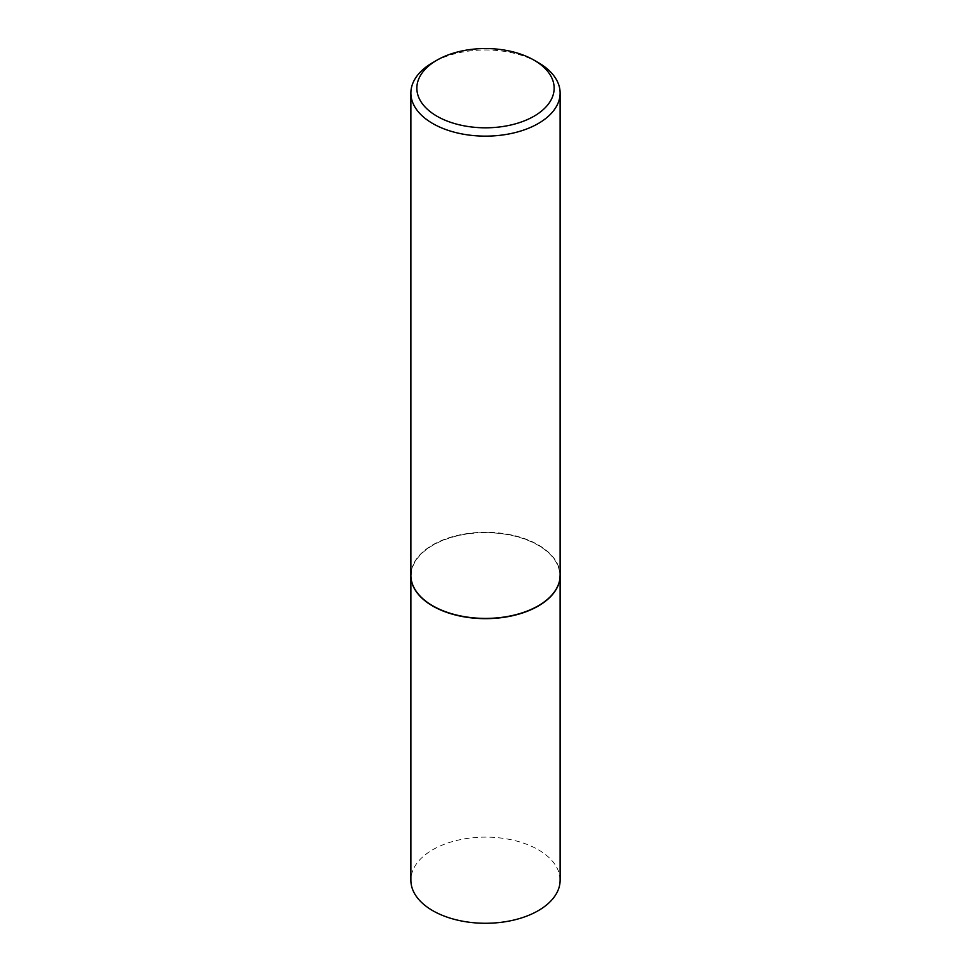 <?xml version="1.0" encoding="UTF-8"?>
<svg xmlns="http://www.w3.org/2000/svg" width="971" height="971" viewBox="0 0 971 971"><rect width="100%" height="100%" fill="white"/><g stroke="black" fill="none" stroke-linecap="round" stroke-linejoin="round"><path stroke-width="0.73" stroke-dasharray="4.86 3.64" d="M560.121 880.199A74.621 43.076 0 0 0 538.262 849.734A74.621 43.076 0 0 0 456.94 840.401A74.621 43.076 0 0 0 410.879 880.199M560.121 575.451A74.621 43.076 0 0 0 538.262 545.119A74.621 43.076 0 0 0 457.038 535.749A74.621 43.076 0 0 0 410.879 575.451M538.152 605.855A74.318 42.906 0 0 0 538.055 545.241A74.318 42.906 0 0 0 432.945 545.241A74.318 42.906 0 0 0 432.945 605.916M560.121 575.33A74.621 43.076 0 0 0 538.262 544.877A74.621 43.076 0 0 0 456.94 535.531A74.621 43.076 0 0 0 410.879 575.33M538.262 62.593A74.621 43.076 0 0 0 432.738 62.593"/><path stroke-width="1.46" d="M410.879 575.451A74.621 43.076 0 0 0 410.879 575.572L410.879 880.199A74.621 43.076 0 0 0 432.738 910.664A74.621 43.076 0 0 0 514.06 919.998A74.621 43.076 0 0 0 560.121 880.199L560.121 575.572A74.621 43.076 0 0 0 560.121 575.451M410.879 575.572A74.621 43.076 0 0 0 432.738 606.038A74.621 43.076 0 0 0 514.06 615.371A74.621 43.076 0 0 0 560.121 575.572M436.962 60.153A68.65 39.629 0 0 0 436.962 116.204A68.65 39.629 0 0 0 534.038 116.204A68.65 39.629 0 0 0 534.038 60.153A68.65 39.629 0 0 0 436.962 60.153L432.738 62.593A74.621 43.076 0 0 0 410.879 93.058L410.879 575.33A74.621 43.076 0 0 0 432.738 605.795L432.945 605.916A74.318 42.906 0 0 0 538.055 605.916A74.318 42.906 0 0 0 538.152 605.855M432.945 605.916L432.738 605.795A74.621 43.076 0 0 0 538.262 605.795A74.621 43.076 0 0 0 560.121 575.33L560.121 93.058A74.621 43.076 0 0 0 538.262 62.593L534.038 60.153L538.262 62.593M410.879 93.058A74.621 43.076 0 0 0 432.738 123.523A74.621 43.076 0 0 0 514.06 132.857A74.621 43.076 0 0 0 560.121 93.058"/></g></svg>
